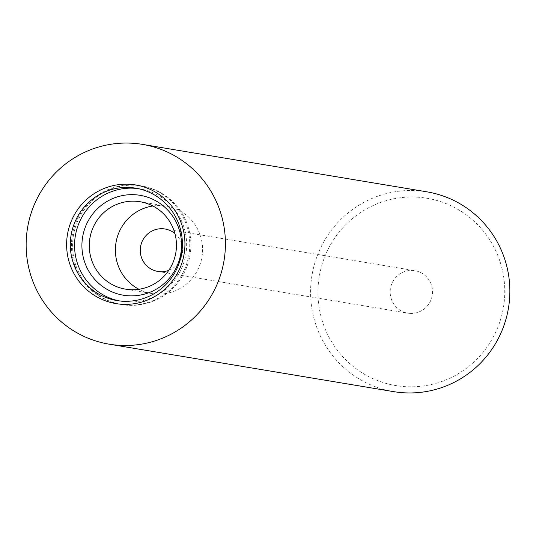 <?xml version="1.0" encoding="UTF-8"?>
<svg xmlns="http://www.w3.org/2000/svg" width="536" height="536" viewBox="0 0 536 536"><rect width="100%" height="100%" fill="white"/><g stroke="black" fill="none" stroke-linecap="round" stroke-linejoin="round"><path stroke-width="0.4" stroke-dasharray="2.68 2.01" d="M152.867 205.998A44.307 43.57 99.5 0 1 161.691 205.596A44.307 43.57 99.5 0 1 166.274 206.105A44.307 43.57 99.5 0 1 202.286 254.66A44.307 43.57 99.5 0 1 156.278 294.03A44.307 43.57 99.5 0 1 151.695 293.52A44.307 43.57 99.5 0 1 138.978 289.273M128.057 305.279A60.133 59.134 99.5 0 1 121.833 304.582A60.133 59.134 99.5 0 1 72.963 238.688A60.133 59.134 99.5 0 1 135.4 185.255A60.133 59.134 99.5 0 1 141.625 185.952A60.133 59.134 99.5 0 1 190.501 251.84A60.133 59.134 99.5 0 1 128.057 305.279M126.925 305.085A60.133 59.134 99.5 0 1 120.701 304.388A60.133 59.134 99.5 0 1 71.824 238.5A60.133 59.134 99.5 0 1 134.268 185.067A60.133 59.134 99.5 0 1 140.492 185.764A60.133 59.134 99.5 0 1 189.369 251.652A60.133 59.134 99.5 0 1 126.925 305.085M137.839 188.572A56.97 56.019 99.5 0 1 139.97 188.886A56.97 56.019 99.5 0 1 186.273 251.31A56.97 56.019 99.5 0 1 127.119 301.929A56.97 56.019 99.5 0 1 121.223 301.265A56.97 56.019 99.5 0 1 119.106 300.87M393.551 391.622A101.277 99.596 99.5 0 1 311.235 280.65A101.277 99.596 99.5 0 1 416.398 190.655A101.277 99.596 99.5 0 1 426.884 191.828M417.149 197.161A94.946 93.371 99.5 0 1 504.584 297.286A94.946 93.371 99.5 0 1 405.558 386.67A94.946 93.371 99.5 0 1 318.116 286.546A94.946 93.371 99.5 0 1 417.149 197.161M410.04 313.393A21.52 21.165 99.5 0 1 407.809 313.145A21.52 21.165 99.5 0 1 390.315 289.561A21.52 21.165 99.5 0 1 412.666 270.439A21.52 21.165 99.5 0 1 414.891 270.687A21.52 21.165 99.5 0 1 432.385 294.271A21.52 21.165 99.5 0 1 410.04 313.393M174.917 233.562A21.52 21.165 99.5 0 1 182.314 253.702A21.52 21.165 99.5 0 1 168.78 270.358M125.571 289.159L151.695 293.52M120.701 304.388L121.833 304.582M116.975 300.562L121.223 301.265M157.892 271.45L407.809 313.145M164.974 228.993L414.891 270.687M135.722 188.176L139.97 188.886M140.492 185.764L141.625 185.952M140.157 201.75L166.274 206.105"/><path stroke-width="0.8" d="M138.978 289.273A44.307 43.57 99.5 0 1 116.004 242.641A44.307 43.57 99.5 0 1 152.867 205.998M168.78 270.358A21.52 21.165 99.5 0 1 160.123 271.698A21.52 21.165 99.5 0 1 157.892 271.45A21.52 21.165 99.5 0 1 140.405 247.867A21.52 21.165 99.5 0 1 162.75 228.745A21.52 21.165 99.5 0 1 164.974 228.993A21.52 21.165 99.5 0 1 174.917 233.562M130.161 289.675A44.307 43.57 99.5 0 1 125.571 289.159A44.307 43.57 99.5 0 1 89.559 240.61A44.307 43.57 99.5 0 1 135.568 201.235A44.307 43.57 99.5 0 1 140.157 201.75A44.307 43.57 99.5 0 1 176.17 250.299A44.307 43.57 99.5 0 1 130.161 289.675M128.64 295.798A50.639 49.794 99.5 0 1 82.008 242.399A50.639 49.794 99.5 0 1 134.824 194.729A50.639 49.794 99.5 0 1 181.456 248.135A50.639 49.794 99.5 0 1 128.64 295.798M119.106 300.87A56.97 56.019 99.5 0 1 75.053 237.763A56.97 56.019 99.5 0 1 134.074 188.223A56.97 56.019 99.5 0 1 137.839 188.572M122.871 301.219A56.97 56.019 99.5 0 1 116.975 300.562A56.97 56.019 99.5 0 1 70.672 238.138A56.97 56.019 99.5 0 1 129.826 187.52A56.97 56.019 99.5 0 1 135.722 188.176A56.97 56.019 99.5 0 1 182.026 250.6A56.97 56.019 99.5 0 1 122.871 301.219M122.114 304.281A60.133 59.134 99.5 0 1 66.732 240.872A60.133 59.134 99.5 0 1 129.451 184.263A60.133 59.134 99.5 0 1 184.826 247.679A60.133 59.134 99.5 0 1 122.114 304.281M131.963 143.206A101.277 99.596 99.5 0 1 142.449 144.378A101.277 99.596 99.5 0 1 224.765 255.35A101.277 99.596 99.5 0 1 119.602 345.345A101.277 99.596 99.5 0 1 109.116 344.172A101.277 99.596 99.5 0 1 26.8 233.2A101.277 99.596 99.5 0 1 131.963 143.206M142.449 144.378L426.884 191.828A101.277 99.596 99.5 0 1 509.2 302.8A101.277 99.596 99.5 0 1 404.037 392.794A101.277 99.596 99.5 0 1 393.551 391.622L109.116 344.172"/></g></svg>
